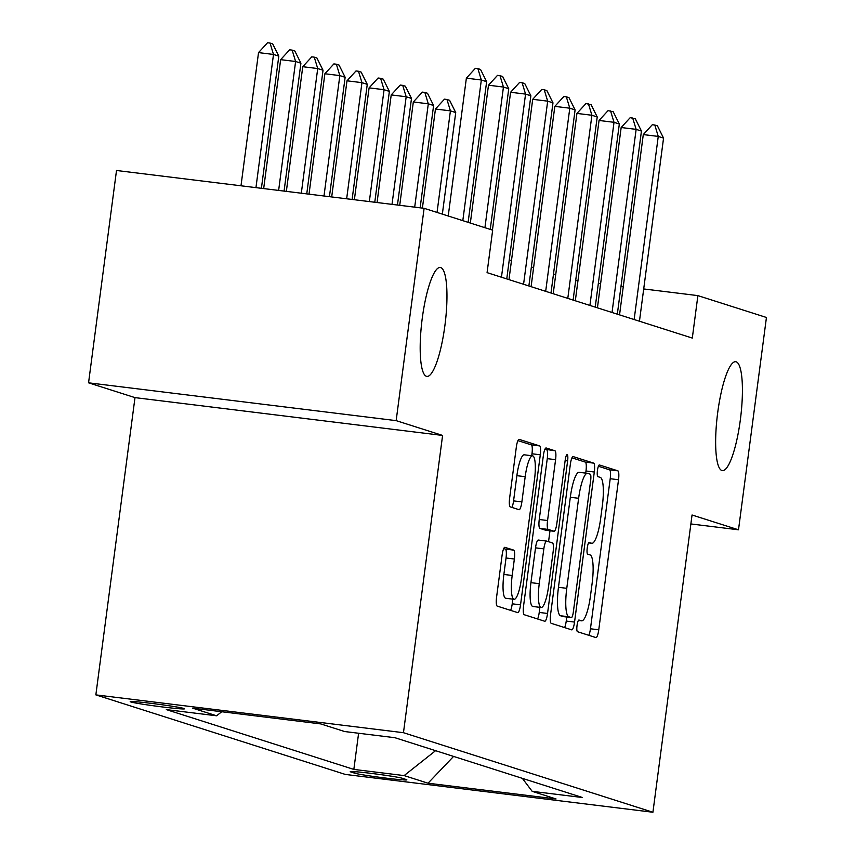 <?xml version="1.0" encoding="UTF-8"?>
<svg xmlns="http://www.w3.org/2000/svg" width="855" height="855" viewBox="0 0 855 855"><rect width="100%" height="100%" fill="white"/><g stroke="black" fill="none" stroke-linecap="round" stroke-linejoin="round"><path stroke-width="1.28" d="M577.039 625.475A5.889 1.25 97 0 0 577.488 631.695L595.935 637.584A8.411 1.796 97 0 0 596.01 637.595A8.411 1.796 97 0 0 598.767 629.793L618.528 479.741A8.411 1.796 97 0 0 617.887 470.849L599.43 464.97A5.889 1.25 97 0 0 599.387 464.96A5.889 1.25 97 0 0 597.453 470.41A5.889 1.25 97 0 0 597.902 476.641L600.285 477.4A26.933 5.739 97 0 1 602.326 505.85L600.68 518.354A26.933 5.739 97 0 1 591.842 543.31A26.933 5.739 97 0 1 591.617 543.256L589.223 542.498A5.889 1.25 97 0 0 589.181 542.487A5.889 1.25 97 0 0 587.246 547.948A5.889 1.25 97 0 0 587.695 554.168L590.078 554.927A26.933 5.739 97 0 1 592.12 583.377L590.474 595.882A26.933 5.739 97 0 1 581.635 620.837A26.933 5.739 97 0 1 581.411 620.783L579.017 620.025A5.889 1.25 97 0 0 578.974 620.014A5.889 1.25 97 0 0 577.039 625.475M444.899 325.563A54.87 11.692 97 0 0 440.272 267.487A54.87 11.692 97 0 0 422.252 318.338A54.87 11.692 97 0 0 426.88 376.403A54.87 11.692 97 0 0 444.899 325.563M740.355 419.773A54.87 11.692 97 0 0 735.728 361.708A54.87 11.692 97 0 0 717.708 412.559A54.87 11.692 97 0 0 722.336 470.624A54.87 11.692 97 0 0 740.355 419.773M130.794 701.944A27.435 1.079 -172.5 0 0 160.174 706.668A27.435 1.079 -172.5 0 0 184.595 708.795A27.435 1.079 -172.5 0 0 184.007 708.496A27.435 1.079 -172.5 0 0 154.627 703.772A27.435 1.079 -172.5 0 0 130.206 701.634A27.435 1.079 -172.5 0 0 130.794 701.944M504.952 547.328A8.411 1.796 97 0 0 504.877 547.307A8.411 1.796 97 0 0 502.109 555.109L496.573 597.207A8.411 1.796 97 0 0 497.215 606.099L517.702 612.629A8.411 1.796 97 0 0 517.777 612.65A8.411 1.796 97 0 0 520.535 604.848L540.296 454.796A8.411 1.796 97 0 0 539.655 445.904L519.156 439.363A8.411 1.796 97 0 0 519.092 439.352A8.411 1.796 97 0 0 516.324 447.154L509.633 498.005A8.411 1.796 97 0 0 510.275 506.897L519.038 509.687A8.411 1.796 97 0 0 519.113 509.708A8.411 1.796 97 0 0 521.871 501.906L525.194 476.695A22.508 4.799 97 0 1 532.59 455.833A22.508 4.799 97 0 1 534.482 479.655L521.475 578.44A22.508 4.799 97 0 1 514.09 599.302A22.508 4.799 97 0 1 512.188 575.479L514.357 559.01A8.411 1.796 97 0 0 513.716 550.118L504.803 547.307M442.591 435.441L396.154 420.639L424.112 208.31L116.504 170.487L88.557 382.816L134.994 397.618L95.856 694.88L403.464 732.703L442.591 435.441L134.994 397.618M690.872 523.944L738.496 529.801L692.048 514.999L652.921 812.25L403.464 732.703M738.496 529.801L766.443 317.472L697.894 295.616L643.697 288.947M424.112 208.31L492.662 230.166L487.072 272.638L692.304 338.078L697.894 295.616M550.577 614.435A8.411 1.796 97 0 0 551.219 623.316L571.706 629.857A8.411 1.796 97 0 0 571.781 629.868A8.411 1.796 97 0 0 574.549 622.077L594.3 472.013A8.411 1.796 97 0 0 593.659 463.121L573.171 456.591A8.411 1.796 97 0 0 573.096 456.57A8.411 1.796 97 0 0 570.338 464.372L550.577 614.435M544.71 621.243L524.211 614.713A8.411 1.796 97 0 1 523.581 605.821L543.331 455.758A8.411 1.796 97 0 1 546.099 447.967A8.411 1.796 97 0 1 546.163 447.977L554.938 450.777A8.411 1.796 97 0 1 555.579 459.669L547.563 520.524A8.411 1.796 97 0 0 548.205 529.416L554.019 531.265A8.411 1.796 97 0 0 554.093 531.286A8.411 1.796 97 0 0 556.851 523.484L565.198 460.129A5.889 1.25 97 0 1 567.132 454.668A5.889 1.25 97 0 1 567.624 460.898L547.542 613.463A8.411 1.796 97 0 1 544.774 621.264A8.411 1.796 97 0 1 544.71 621.243M406.264 779.536L402.374 778.285A26.58 1.047 -172.5 0 0 373.913 773.722A26.58 1.047 -172.5 0 0 350.251 771.648A26.58 1.047 -172.5 0 0 350.828 771.947L354.729 773.198A26.58 1.047 -172.5 0 0 383.19 777.761A26.58 1.047 -172.5 0 0 406.841 779.835A26.58 1.047 -172.5 0 0 406.264 779.536M95.856 694.88L345.313 774.427L652.921 812.25M522.352 778.349L532.173 791.335L582.469 797.523L394.935 737.715L344.64 731.538L320.753 723.918L192.728 708.175L216.604 715.795L166.308 709.607L353.842 769.414L404.137 775.592L435.59 750.679M532.173 791.335L556.049 798.955L428.024 783.212L404.137 775.592M396.154 420.639L88.557 382.816M555.707 274.712L553.495 274.006M533.595 267.658L531.383 266.952M511.482 260.604L509.259 259.899M623.295 286.446L621.019 286.168M600.616 283.657L598.35 283.379M577.937 280.868L575.672 280.59M358.608 733.248L353.842 769.414M221.723 711.745L216.604 715.795M453.577 756.419L428.024 783.212M588.839 635.318A8.411 1.796 97 0 0 590.452 628.778L610.214 478.715A8.411 1.796 97 0 0 609.572 469.833L598.404 466.264M585.707 473.114L585.985 470.998A8.411 1.796 97 0 0 585.344 462.106L571.952 457.831M564.61 627.591A8.411 1.796 97 0 0 566.234 621.051L566.758 617.021M571.332 617.577A5.889 1.25 97 0 0 571.386 617.588A5.889 1.25 97 0 0 573.32 612.127L590.666 480.414A5.889 1.25 97 0 0 590.217 474.183L587.695 473.381A26.933 5.739 97 0 0 587.471 473.339A26.933 5.739 97 0 0 578.632 498.283L566.769 588.326A26.933 5.739 97 0 0 568.821 616.776L571.332 617.577L563.028 616.551A5.889 1.25 97 0 0 563.071 616.562A5.889 1.25 97 0 0 563.124 616.562M579.38 472.366A26.933 5.739 97 0 0 579.156 472.313A26.933 5.739 97 0 0 570.317 497.268L578.632 498.283M563.028 616.551L560.506 615.75A26.933 5.739 97 0 1 558.465 587.3L570.317 497.268M544.945 449.217L554.938 450.777M545.843 530.26A8.411 1.796 97 0 1 545.779 530.26A8.411 1.796 97 0 1 545.704 530.25L539.89 528.39A8.411 1.796 97 0 1 539.249 519.498L547.264 458.643A8.411 1.796 97 0 0 546.623 449.751M549.979 530.773L548.547 541.685M539.9 607.339L539.227 612.437L547.542 613.463M539.249 583.676A22.508 4.799 97 0 0 541.151 607.499A22.508 4.799 97 0 0 548.536 586.637L553.121 551.828A8.411 1.796 97 0 0 552.48 542.936L546.666 541.087A8.411 1.796 97 0 0 546.591 541.065A8.411 1.796 97 0 0 543.833 548.867L539.249 583.676L530.934 582.65A22.508 4.799 97 0 0 532.836 606.473L541.151 607.499M546.527 541.065L538.351 540.061A8.411 1.796 97 0 0 538.276 540.05A8.411 1.796 97 0 0 535.519 547.841L543.833 548.867M530.934 582.65L535.519 547.841M537.613 618.977A8.411 1.796 97 0 0 539.227 612.437M514.09 599.302L505.775 598.276A22.508 4.799 97 0 1 503.873 574.453L506.042 557.994A8.411 1.796 97 0 0 505.401 549.102L503.734 548.568M532.59 455.833L524.275 454.807A22.508 4.799 97 0 0 516.88 475.669L525.194 476.695M511.942 507.432A8.411 1.796 97 0 0 513.566 500.88L516.88 475.669M531.725 455.726L531.981 453.77A8.411 1.796 97 0 0 531.34 444.878L517.948 440.614M510.606 610.374A8.411 1.796 97 0 0 512.22 603.822L512.84 599.141M442.345 214.124L455.726 112.55L450.414 110.861L437.044 212.435M435.452 109.023L444.461 99.169L446.962 99.479L450.414 110.861L435.452 109.023L422.402 208.096M446.962 99.479L449.612 100.324L455.726 112.55M634.143 319.535L658.254 136.415L643.291 134.577L652.301 124.723L654.802 125.033L657.452 125.877L663.555 138.104L639.455 321.224M619.544 314.886L643.291 134.577M663.555 138.104L658.254 136.415L654.802 125.033M420.136 207.818L433.603 105.496L428.302 103.808L414.696 207.156M413.328 101.969L422.349 92.116L424.839 92.426L428.302 103.808L413.328 101.969L399.723 205.307M424.839 92.426L427.5 93.27L433.603 105.496M397.457 205.029L411.49 98.443L406.178 96.754L392.018 204.366M391.216 94.916L400.236 85.062L402.726 85.372L406.178 96.754L391.216 94.916L377.055 202.528M402.726 85.372L405.377 86.216L411.49 98.443M374.779 202.24L389.378 91.4L384.066 89.7L369.339 201.577M369.104 87.862L378.124 78.008L380.614 78.318L384.066 89.7L369.104 87.862L354.376 199.739M380.614 78.318L383.264 79.162L389.378 91.4M612.03 312.481L636.141 129.362L621.168 127.523L630.188 117.669L635.34 118.824L641.442 131.05L617.331 314.18M597.431 307.832L621.168 127.523M641.442 131.05L636.141 129.362L632.679 117.979M589.918 305.427L614.018 122.308L599.056 120.47L608.076 110.616L613.217 111.77L619.33 124.007L595.219 307.127M575.319 300.778L599.056 120.47M619.33 124.007L614.018 122.308L610.566 110.926M567.795 298.374L591.906 115.254L576.943 113.416L585.953 103.562L591.104 104.716L597.217 116.953L573.107 300.073M553.206 293.725L576.943 113.416M597.217 116.953L591.906 115.254L588.454 103.872M352.11 199.461L367.265 84.346L361.954 82.646L346.66 198.788M346.991 80.808L356.001 70.954L358.502 71.264L361.954 82.646L346.991 80.808L331.697 196.949M358.502 71.264L361.152 72.109L367.265 84.346M545.682 291.331L569.793 108.2L554.831 106.362L563.84 96.519L566.341 96.818L568.992 97.662L575.094 109.9L550.994 293.019M531.094 286.671L554.831 106.362M575.094 109.9L569.793 108.2L566.341 96.818M329.432 196.671L345.142 77.292L339.841 75.593L323.992 195.998M324.879 73.754L333.888 63.911L336.378 64.211L339.841 75.593L324.879 73.754L309.018 194.16M336.378 64.211L339.04 65.055L345.142 77.292M306.753 193.882L323.03 70.238L317.718 68.55L301.313 193.209M302.755 66.701L311.776 56.858L314.266 57.157L317.718 68.55L302.755 66.701L286.35 191.37M314.266 57.157L316.927 58.012L323.03 70.238M284.074 191.093L300.917 63.184L295.606 61.496L278.634 190.419M280.643 59.658L289.663 49.804L292.154 50.114L295.606 61.496L280.643 59.658L263.671 188.581M292.154 50.114L294.804 50.958L300.917 63.184M523.57 284.277L547.681 101.157L532.708 99.308L541.728 89.465L544.218 89.764L546.879 90.619L552.982 102.846L528.871 285.965M508.971 279.617L532.708 99.308M552.982 102.846L547.681 101.157L544.218 89.764M501.458 277.223L525.558 94.103L510.595 92.265L519.616 82.411L522.106 82.721L524.756 83.566L530.87 95.792L506.759 278.912M492.448 230.102L510.595 92.265M530.87 95.792L525.558 94.103L522.106 82.721M484.924 227.708L503.445 87.05L488.483 85.211L497.503 75.358L499.993 75.668L502.644 76.512L508.757 88.738L490.236 229.397M470.336 223.048L488.483 85.211M508.757 88.738L503.445 87.05L499.993 75.668M261.406 188.303L278.805 56.131L273.493 54.442L255.955 187.63M258.531 52.604L267.54 42.75L270.041 43.06L273.493 54.442L258.531 52.604L240.992 185.792M270.041 43.06L272.692 43.904L278.805 56.131M462.812 220.654L481.333 79.996L466.37 78.158L475.38 68.304L477.881 68.614L480.531 69.458L486.634 81.685L468.123 222.343M448.223 215.994L466.37 78.158M486.634 81.685L481.333 79.996L477.881 68.614M354.921 771.67L354.729 773.198M578.429 620.42L581.411 620.783M588.635 542.893L591.617 543.256M609.572 469.833L617.887 470.849M610.214 478.715L618.528 479.741M590.452 628.778L598.767 629.793M585.344 462.106L593.659 463.121M585.985 470.998L594.3 472.013M566.234 621.051L574.549 622.077M558.465 587.3L566.769 588.326M560.506 615.75L568.821 616.776M547.264 458.643L555.579 459.669M539.249 519.498L547.563 520.524M539.89 528.39L548.205 529.416M545.704 530.25L554.019 531.265M565.134 460.599L567.624 460.898M505.401 549.102L513.716 550.118M506.042 557.994L514.357 559.01M503.873 574.453L512.188 575.479M513.566 500.88L521.871 501.906M531.34 444.878L539.655 445.904M531.981 453.77L540.296 454.796M512.22 603.822L520.535 604.848M578.418 620.441L581.635 620.837M588.625 542.914L591.842 543.31M563.071 616.562L571.386 617.588M579.156 472.313L587.471 473.339M545.779 530.26L554.093 531.286M538.276 540.05L546.591 541.065"/></g></svg>
